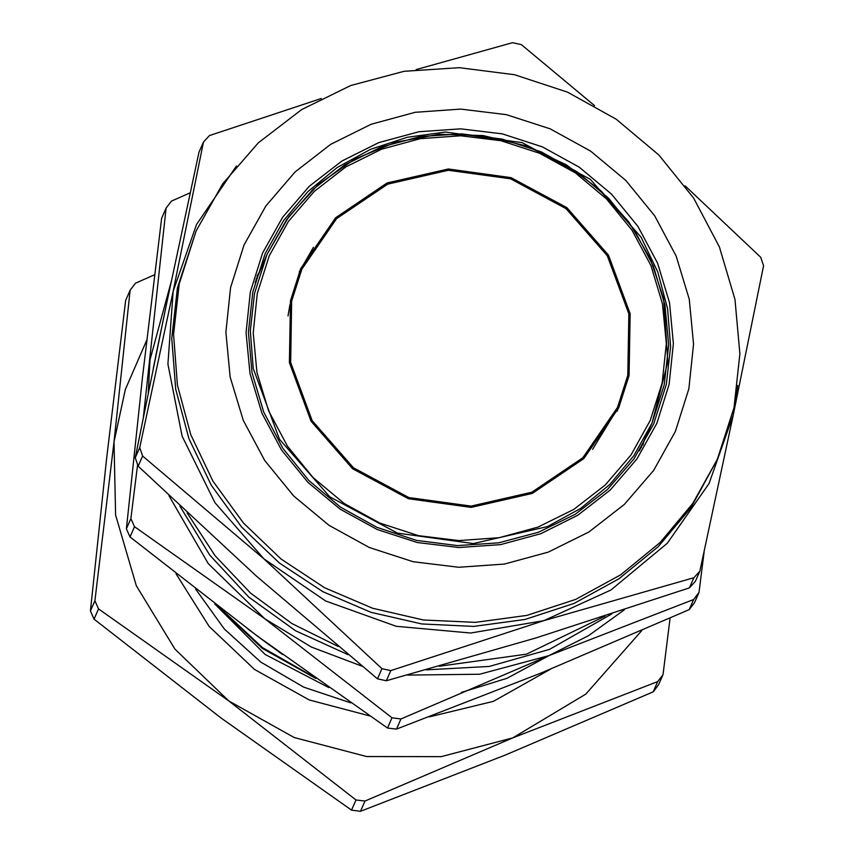 <?xml version="1.0" encoding="UTF-8"?>
<svg xmlns="http://www.w3.org/2000/svg" width="854" height="854" viewBox="0 0 854 854"><rect width="100%" height="100%" fill="white"/><g stroke="black" fill="none" stroke-linecap="round" stroke-linejoin="round"><path stroke-width="1.28" d="M217.556 606.094L262.146 648.293L315.895 678.514L262.146 648.293L217.556 606.094M461.448 692.434L507.105 678.322L548.866 655.691L507.105 678.322L461.448 692.434M247.82 628.992L282.439 654.516L247.82 628.992M220.118 608.048L262.445 647.567L312.927 676.411L262.445 647.567L220.118 608.048M259.733 637.863L270.12 645.517L259.733 637.863M549.538 649.339L611.816 613.941L549.538 649.339L489.267 666.408L426.349 669.888L489.267 666.408L549.538 649.339M168.057 296.722L153.261 368.277L168.057 296.722M179.916 506.123L209.689 554.951L248.77 597.095L295.569 630.818L348.144 654.73L295.569 630.818L248.77 597.095L209.689 554.951L179.916 506.123M642.902 445.105L644.065 441.112L642.902 445.105M259.104 272.533L256.947 276.088L259.104 272.533M214.76 603.949L265.188 654.527L328.801 687.619L265.188 654.527L214.76 603.949M604.952 616.182L526.491 654.111L439.394 666.259L526.491 654.111L604.952 616.182M338.141 646.425L291.897 623.569L250.435 592.986L215.133 555.687L187.143 512.912L215.133 555.687L250.435 592.986L291.897 623.569L338.141 646.425M155.652 356.577L167.405 299.829L155.652 356.577M171.387 280.849L150.016 359.833L148.286 392.776M168.996 495.79L208.28 563.629L264.761 618.766L311.23 647.001L362.117 666.259M407.593 675.044L479.66 674.212L548.823 655.712L588.491 635.739L624.327 609.831M190.175 192.812L171.43 201.106L166.092 208.098L161.63 218.293L142.469 377.062L126.392 528.797L130.854 518.602L137.601 464.661M400.91 718.972L396.448 729.156L387.502 727.992L257.214 635.995L130.011 536.952L134.473 526.758L264.761 618.766L391.965 717.808L400.91 718.972L548.823 655.712L693.651 599.497L698.978 592.516L704.07 551.919M396.448 729.156L541.276 672.941L689.178 609.692L693.651 599.497M166.092 208.098L143.323 417.435M126.392 528.797L130.011 536.952M387.502 727.992L391.965 717.808M689.178 609.692L694.515 602.7L698.978 592.516M134.473 526.758L130.854 518.602M257.022 277.571L256.061 279.119M641.279 447.816L641.77 446.055M196.089 230.954L177.44 287.862L171.793 338.365L175.689 389.221L188.99 438.732L211.237 485.221L241.703 527.131L279.354 563.053L322.908 591.758L370.914 612.297L421.748 623.964L473.703 626.388L525.029 619.47L573.984 603.447L618.947 578.852L658.37 546.528L690.961 507.554L717.349 459.217L692.722 503.529L660.131 542.503L620.698 574.827L575.745 599.423L526.79 615.446L475.464 622.363L423.509 619.951L372.675 608.272L324.669 587.733L281.105 559.028L243.465 523.118L212.998 481.208L190.752 434.718L177.451 385.197L173.554 334.341L179.201 283.838L196.089 230.954L222.702 183.791L258.324 142.821L301.558 109.632L350.759 85.485L404.038 71.309L459.335 67.669L514.535 74.682L567.504 92.083L616.225 119.208L658.818 155.022L693.64 198.128L719.356 246.891L734.984 299.423L739.906 353.716L733.96 407.668L717.349 459.217M250.318 291.972L262.658 253.008L282.567 217.322L309.276 186.279L341.781 161.064L378.802 142.671L418.951 131.783L460.658 128.826L502.333 133.918L542.365 146.856L579.226 167.149L611.496 194.018L637.938 226.427L657.527 263.128L669.515 302.722L673.432 343.671L669.152 384.407L656.822 423.37L636.913 459.068L610.194 490.111L577.699 515.314L540.667 533.718L500.529 544.606L458.811 547.563L417.147 542.471L377.105 529.523L340.244 509.23L307.974 482.361L281.542 449.962L261.954 413.251L249.966 373.668L246.037 332.718L250.318 291.972M666.355 384.417L670.561 346.777L667.657 308.87L657.74 271.956L641.151 237.305L590.381 179.297L522.136 142.586L445.51 132.082L407.251 137.238L370.753 149.183L337.245 167.512L307.856 191.606L283.571 220.663L265.21 253.691L252.827 292.121L248.386 332.334L252.069 372.803L263.715 411.959L282.877 448.307L308.838 480.45L340.586 507.137L376.902 527.356L416.389 540.336L457.53 545.557L498.757 542.845L538.468 532.277L575.137 514.279L607.375 489.534L633.924 459.004L653.769 423.84L666.355 384.417M230.591 287.627L244.084 244.991L265.872 205.931L295.1 171.964L330.658 144.379L371.18 124.246L415.108 112.333L460.744 109.098L506.347 114.671L550.157 128.826L590.488 151.041L625.801 180.44L654.719 215.902L676.154 256.061L689.274 299.38L693.576 344.183L688.879 388.762L675.386 431.398L653.609 470.458L624.37 504.426L588.812 532.01L548.289 552.143L504.372 564.056L458.726 567.291L413.133 561.718L369.323 547.553L328.982 525.349L293.68 495.95L264.751 460.487L243.315 420.328L230.196 377.009L225.904 332.206L230.591 287.627M313.45 247.382L299.252 272.02M617.196 411.254L625.672 384.108M290.424 300.832L300.725 268.562L335.633 217.749L387.118 183.023L448.297 169.028L511.012 177.621L566.875 207.671L608.422 255.143L630.113 313.717L629.046 375.557L618.744 407.828L583.837 458.641L532.352 493.366L471.173 507.361L408.458 498.757L352.595 468.718L311.048 421.236L289.357 362.672L290.424 300.832M255.111 282.578L267.003 254.481L286.656 219.638L312.959 189.385L344.899 164.875L381.236 147.037L420.574 136.576L461.416 133.886L502.184 139.063L541.308 151.916L577.293 171.953L608.742 198.395L634.458 230.238L653.449 266.245L664.988 305.049L668.629 345.133L664.231 384.983L651.976 423.061L633.775 455.78L609.713 484.57L580.592 508.44L547.393 526.598L473.329 543.55L397.42 533.142L329.793 496.772L279.493 439.298L253.232 368.394L250.361 330.829L254.524 293.53L267.003 254.481L288.876 216.564L318.595 184.261L354.805 159.079L395.818 142.148L439.031 134.324L483.15 135.583L526.224 145.895L566.319 164.779L600.554 190.389L628.928 222.147L650.268 258.751L663.686 298.676L667.775 361.979L651.976 423.061L639.379 450.848M301.921 269.085L336.561 218.656L387.663 184.186L448.382 170.298L510.628 178.828L566.063 208.654L607.311 255.773L628.832 313.898L627.775 375.28L617.549 407.305L582.908 457.733L531.807 492.192L471.088 506.091L408.852 497.551L353.407 467.736L312.169 420.616L290.638 362.48L291.694 301.11L301.921 269.085L289.848 305.326L288.001 315.959M592.548 449.332L615.702 411.521L617.549 407.305M236.43 165.986L196.505 224.506L173.127 291.321L167.928 364.135L182.169 436.202L214.877 502.6L263.833 558.815L325.684 601.013L396.235 626.324L470.661 633.017L543.902 620.623L610.952 590.007L667.262 543.251L708.98 483.535L733.266 414.937L737.739 385.517M135.274 457.797L139.736 447.603L173.127 291.321L203.444 142.074L198.971 152.268L165.58 308.55L135.274 457.797L138.124 466.22L142.586 456.025L139.736 447.603M699.874 571.219L695.412 581.414L689.445 587.894L536.355 637.863L386.339 680.787L390.801 670.593L543.902 620.623L693.907 577.699L699.874 571.219L733.266 414.937L763.572 265.69L760.722 257.267L685.089 185.873M142.586 456.025L263.833 558.815L381.984 668.65L377.521 678.845L256.285 576.055L138.124 466.22M377.521 678.845L386.339 680.787M689.445 587.894L693.907 577.699M321.211 98.52L209.401 135.605L203.444 142.074M594.587 105.65L521.324 44.643L512.507 42.7L416.165 69.59M390.801 670.593L381.984 668.65M550.563 669.141L493.356 701.315L429.082 716.954M369.867 716.015L309.276 699.938L254.492 669.408L209.102 626.441L176.063 573.824M146.707 340.34L125.335 389.509L114.052 441.977L115.568 515.09L136.352 585.748L174.963 649.125L228.787 700.899L294.15 737.557L366.601 756.58L441.198 756.676L512.848 737.856L585.887 694.056L641.728 630.562M130.128 290.243L125.666 300.427L106.504 459.206L90.428 610.941L94.89 600.746L114.052 441.977L130.128 290.243L135.455 283.25L154.585 274.785M364.946 801.105L360.484 811.3L351.538 810.136L221.239 718.139L94.036 619.097L98.498 608.902L228.787 700.899L356.001 799.942L364.946 801.105L512.848 737.856L657.676 681.641L663.003 674.649L670.059 618.157M360.484 811.3L505.301 755.085L653.214 691.836L657.676 681.641M90.428 610.941L94.036 619.097M351.538 810.136L356.001 799.942M653.214 691.836L658.541 684.844L663.003 674.649M350.631 702.81L303.672 687.16L260.94 662.202L224.388 629.035L195.662 589.185M98.498 608.902L94.89 600.746M257.321 293.52L253.179 332.9L256.979 372.483L268.562 410.742L287.499 446.226L313.055 477.546L344.237 503.518L379.87 523.128L418.567 535.639L458.844 540.561L499.163 537.7L537.956 527.185L573.749 509.4L605.166 485.029L630.989 455.022L650.225 420.531L662.149 382.87L666.291 343.489L662.501 303.907L650.908 265.637L631.971 230.164L606.425 198.843L575.233 172.871L539.6 153.261L500.903 140.75L460.626 135.829L420.317 138.679L381.514 149.204L345.721 166.989L314.304 191.36L288.481 221.367L269.245 255.858L257.321 293.52"/></g></svg>
